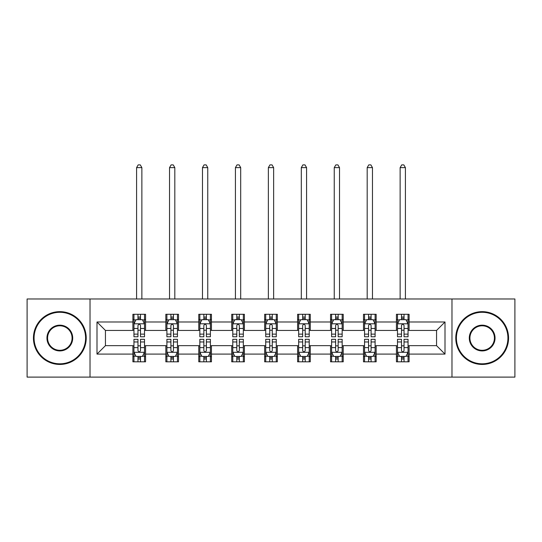 <?xml version="1.0" encoding="UTF-8"?>
<svg xmlns="http://www.w3.org/2000/svg" width="542" height="542" viewBox="0 0 542 542"><rect width="100%" height="100%" fill="white"/><g stroke="black" fill="none" stroke-linecap="round" stroke-linejoin="round"><path stroke-width="0.81" d="M451.974 377.11L514.9 377.11L514.9 298.981L451.974 298.981L451.974 377.11L90.026 377.11L90.026 298.981L27.1 298.981L27.1 377.11L90.026 377.11M451.974 298.981L90.026 298.981M409.102 321.995L409.102 314.292L396.432 314.292L396.432 321.995L376.162 321.995L376.162 314.292L363.492 314.292L363.492 321.995L343.221 321.995L343.221 314.292L330.552 314.292L330.552 321.995L310.275 321.995L310.275 314.292L297.605 314.292L297.605 321.995L277.335 321.995L277.335 314.292L264.665 314.292L264.665 321.995L244.395 321.995L244.395 314.292L231.725 314.292L231.725 321.995L211.448 321.995L211.448 314.292L198.778 314.292L198.778 321.995L178.508 321.995L178.508 314.292L165.838 314.292L165.838 321.995L145.568 321.995L145.568 314.292L132.898 314.292L132.898 321.995L96.998 321.995L96.998 354.095L105.446 345.647L132.898 345.647L132.898 361.805L145.568 361.805L145.568 345.647L165.838 345.647L165.838 361.805L178.508 361.805L178.508 345.647L198.778 345.647L198.778 361.805L211.448 361.805L211.448 345.647L231.725 345.647L231.725 361.805L244.395 361.805L244.395 345.647L264.665 345.647L264.665 361.805L277.335 361.805L277.335 345.647L297.605 345.647L297.605 361.805L310.275 361.805L310.275 345.647L330.552 345.647L330.552 361.805L343.221 361.805L343.221 345.647L363.492 345.647L363.492 361.805L376.162 361.805L376.162 345.647L396.432 345.647L396.432 361.805L409.102 361.805L409.102 345.647L436.554 345.647L436.554 330.444L409.102 330.444L409.102 321.995L445.002 321.995L445.002 354.095L409.102 354.095M396.432 354.095L376.162 354.095M363.492 354.095L343.221 354.095M330.552 354.095L310.275 354.095M297.605 354.095L277.335 354.095M264.665 354.095L244.395 354.095M231.725 354.095L211.448 354.095M198.778 354.095L178.508 354.095M165.838 354.095L145.568 354.095M132.898 354.095L96.998 354.095M396.432 321.995L396.432 330.444L376.162 330.444L376.162 321.995M363.492 321.995L363.492 330.444L343.221 330.444L343.221 321.995M330.552 321.995L330.552 330.444L310.275 330.444L310.275 321.995M297.605 321.995L297.605 330.444L277.335 330.444L277.335 321.995M264.665 321.995L264.665 330.444L244.395 330.444L244.395 321.995M231.725 321.995L231.725 330.444L211.448 330.444L211.448 321.995M198.778 321.995L198.778 330.444L178.508 330.444L178.508 321.995M165.838 321.995L165.838 330.444L145.568 330.444L145.568 321.995M132.898 321.995L132.898 330.444L105.446 330.444L96.998 321.995M105.446 330.444L105.446 345.647M445.002 354.095L436.554 345.647M436.554 330.444L445.002 321.995M132.898 319.57L133.949 319.57M137.966 319.57L140.5 319.57M144.511 319.57L145.568 319.57M132.898 330.234L133.949 330.234M137.966 330.234L140.5 330.234M144.511 330.234L145.568 330.234M132.898 345.857L133.949 345.857M137.966 345.857L140.5 345.857M144.511 345.857L145.568 345.857M132.898 356.521L133.949 356.521M137.966 356.521L140.5 356.521M144.511 356.521L145.568 356.521M165.838 345.857L166.895 345.857M170.906 345.857L173.44 345.857M177.451 345.857L178.508 345.857M165.838 356.521L166.895 356.521M170.906 356.521L173.44 356.521M177.451 356.521L178.508 356.521M165.838 319.57L166.895 319.57M170.906 319.57L173.44 319.57M177.451 319.57L178.508 319.57M165.838 330.234L166.895 330.234M170.906 330.234L173.44 330.234M177.451 330.234L178.508 330.234M198.778 345.857L199.835 345.857M203.846 345.857L206.38 345.857M210.398 345.857L211.448 345.857M198.778 356.521L199.835 356.521M203.846 356.521L206.38 356.521M210.398 356.521L211.448 356.521M198.778 319.57L199.835 319.57M203.846 319.57L206.38 319.57M210.398 319.57L211.448 319.57M198.778 330.234L199.835 330.234M203.846 330.234L206.38 330.234M210.398 330.234L211.448 330.234M231.725 345.857L232.775 345.857M236.793 345.857L239.327 345.857M243.338 345.857L244.395 345.857M231.725 356.521L232.775 356.521M236.793 356.521L239.327 356.521M243.338 356.521L244.395 356.521M231.725 319.57L232.775 319.57M236.793 319.57L239.327 319.57M243.338 319.57L244.395 319.57M231.725 330.234L232.775 330.234M236.793 330.234L239.327 330.234M243.338 330.234L244.395 330.234M264.665 345.857L265.722 345.857M269.733 345.857L272.267 345.857M276.278 345.857L277.335 345.857M264.665 356.521L265.722 356.521M269.733 356.521L272.267 356.521M276.278 356.521L277.335 356.521M264.665 319.57L265.722 319.57M269.733 319.57L272.267 319.57M276.278 319.57L277.335 319.57M264.665 330.234L265.722 330.234M269.733 330.234L272.267 330.234M276.278 330.234L277.335 330.234M297.605 345.857L298.662 345.857M302.673 345.857L305.207 345.857M309.225 345.857L310.275 345.857M297.605 356.521L298.662 356.521M302.673 356.521L305.207 356.521M309.225 356.521L310.275 356.521M297.605 319.57L298.662 319.57M302.673 319.57L305.207 319.57M309.225 319.57L310.275 319.57M297.605 330.234L298.662 330.234M302.673 330.234L305.207 330.234M309.225 330.234L310.275 330.234M330.552 345.857L331.602 345.857M335.62 345.857L338.154 345.857M342.165 345.857L343.221 345.857M330.552 356.521L331.602 356.521M335.62 356.521L338.154 356.521M342.165 356.521L343.221 356.521M330.552 319.57L331.602 319.57M335.62 319.57L338.154 319.57M342.165 319.57L343.221 319.57M330.552 330.234L331.602 330.234M335.62 330.234L338.154 330.234M342.165 330.234L343.221 330.234M363.492 345.857L364.549 345.857M368.56 345.857L371.094 345.857M375.105 345.857L376.162 345.857M363.492 356.521L364.549 356.521M368.56 356.521L371.094 356.521M375.105 356.521L376.162 356.521M363.492 319.57L364.549 319.57M368.56 319.57L371.094 319.57M375.105 319.57L376.162 319.57M363.492 330.234L364.549 330.234M368.56 330.234L371.094 330.234M375.105 330.234L376.162 330.234M396.432 345.857L397.489 345.857M401.5 345.857L404.034 345.857M408.051 345.857L409.102 345.857M396.432 356.521L397.489 356.521M401.5 356.521L404.034 356.521M408.051 356.521L409.102 356.521M396.432 319.57L397.489 319.57M401.5 319.57L404.034 319.57M408.051 319.57L409.102 319.57M396.432 330.234L397.489 330.234M401.5 330.234L404.034 330.234M408.051 330.234L409.102 330.234M140.5 317.036L137.966 317.036M144.511 334.129L140.5 334.129L140.5 336.778L144.511 336.778L144.511 323.899L142.397 319.672L136.062 319.672L133.949 323.899L133.949 336.778L137.966 336.778L137.966 334.129L133.949 334.129M133.949 323.899L133.949 314.292M144.511 323.899L144.511 314.292M137.966 319.672L137.966 314.292M140.5 314.292L140.5 319.672M140.5 334.129L140.5 325.485C139.653 323.852 138.806 323.852 137.966 325.485L137.966 334.129M141.869 298.981L141.869 167.634L136.591 167.634L136.591 298.981M136.591 167.634L138.176 164.89L140.283 164.89L141.869 167.634M137.966 359.055L140.5 359.055M133.949 341.961L137.966 341.961L137.966 339.312L133.949 339.312L133.949 352.192L136.062 356.419L142.397 356.419L144.511 352.192L144.511 339.312L140.5 339.312L140.5 341.961L144.511 341.961M144.511 352.192L144.511 361.805M133.949 352.192L133.949 361.805M140.5 356.419L140.5 361.805M137.966 361.805L137.966 356.419M137.966 341.961L137.966 350.613C138.806 352.239 139.653 352.239 140.5 350.613L140.5 341.961M59.83 312.287A25.765 25.765 0 0 0 34.071 338.045A25.765 25.765 0 0 0 59.83 363.811A25.765 25.765 0 0 0 85.595 338.045A25.765 25.765 0 0 0 59.83 312.287M59.83 364.441A26.395 26.395 0 0 1 33.435 338.045A26.395 26.395 0 0 1 59.83 311.65A26.395 26.395 0 0 1 86.225 338.045A26.395 26.395 0 0 1 59.83 364.441M59.83 325.166A12.879 12.879 0 0 1 72.709 338.045A12.879 12.879 0 0 1 59.83 350.925A12.879 12.879 0 0 1 46.951 338.045A12.879 12.879 0 0 1 59.83 325.166M59.83 350.295A12.249 12.249 0 0 0 72.079 338.045A12.249 12.249 0 0 0 59.83 325.796A12.249 12.249 0 0 0 47.581 338.045A12.249 12.249 0 0 0 59.83 350.295M482.17 312.287A25.765 25.765 0 0 0 456.405 338.045A25.765 25.765 0 0 0 482.17 363.811A25.765 25.765 0 0 0 507.929 338.045A25.765 25.765 0 0 0 482.17 312.287M482.17 364.441A26.395 26.395 0 0 1 455.775 338.045A26.395 26.395 0 0 1 482.17 311.65A26.395 26.395 0 0 1 508.565 338.045A26.395 26.395 0 0 1 482.17 364.441M482.17 325.166A12.879 12.879 0 0 1 495.049 338.045A12.879 12.879 0 0 1 482.17 350.925A12.879 12.879 0 0 1 469.291 338.045A12.879 12.879 0 0 1 482.17 325.166M482.17 350.295A12.249 12.249 0 0 0 494.419 338.045A12.249 12.249 0 0 0 482.17 325.796A12.249 12.249 0 0 0 469.921 338.045A12.249 12.249 0 0 0 482.17 350.295M173.44 317.036L170.906 317.036M177.451 334.129L173.44 334.129L173.44 336.778L177.451 336.778L177.451 323.899L175.344 319.672L169.002 319.672L166.895 323.899L166.895 336.778L170.906 336.778L170.906 334.129L166.895 334.129M166.895 323.899L166.895 314.292M177.451 323.899L177.451 314.292M170.906 319.672L170.906 314.292M173.44 314.292L173.44 319.672M173.44 334.129L173.44 325.485C172.593 323.852 171.753 323.852 170.906 325.485L170.906 334.129M174.815 298.981L174.815 167.634L169.531 167.634L169.531 298.981M169.531 167.634L171.116 164.89L173.23 164.89L174.815 167.634M206.38 317.036L203.846 317.036M210.398 334.129L206.38 334.129L206.38 336.778L210.398 336.778L210.398 323.899L208.284 319.672L201.949 319.672L199.835 323.899L199.835 336.778L203.846 336.778L203.846 334.129L199.835 334.129M199.835 323.899L199.835 314.292M210.398 323.899L210.398 314.292M203.846 319.672L203.846 314.292M206.38 314.292L206.38 319.672M206.38 334.129L206.38 325.485C205.54 323.852 204.693 323.852 203.846 325.485L203.846 334.129M207.755 298.981L207.755 167.634L202.478 167.634L202.478 298.981M202.478 167.634L204.056 164.89L206.17 164.89L207.755 167.634M170.906 359.055L173.44 359.055M166.895 341.961L170.906 341.961L170.906 339.312L166.895 339.312L166.895 352.192L169.002 356.419L175.344 356.419L177.451 352.192L177.451 339.312L173.44 339.312L173.44 341.961L177.451 341.961M177.451 352.192L177.451 361.805M166.895 352.192L166.895 361.805M173.44 356.419L173.44 361.805M170.906 361.805L170.906 356.419M170.906 341.961L170.906 350.613C171.746 352.239 172.593 352.239 173.44 350.613L173.44 341.961M203.846 359.055L206.38 359.055M199.835 341.961L203.846 341.961L203.846 339.312L199.835 339.312L199.835 352.192L201.949 356.419L208.284 356.419L210.398 352.192L210.398 339.312L206.38 339.312L206.38 341.961L210.398 341.961M210.398 352.192L210.398 361.805M199.835 352.192L199.835 361.805M206.38 356.419L206.38 361.805M203.846 361.805L203.846 356.419M203.846 341.961L203.846 350.613C204.693 352.239 205.533 352.239 206.38 350.613L206.38 341.961M239.327 317.036L236.793 317.036M243.338 334.129L239.327 334.129L239.327 336.778L243.338 336.778L243.338 323.899L241.224 319.672L234.889 319.672L232.775 323.899L232.775 336.778L236.793 336.778L236.793 334.129L232.775 334.129M232.775 323.899L232.775 314.292M243.338 323.899L243.338 314.292M236.793 319.672L236.793 314.292M239.327 314.292L239.327 319.672M239.327 334.129L239.327 325.485C238.48 323.852 237.633 323.852 236.793 325.485L236.793 334.129M240.695 298.981L240.695 167.634L235.418 167.634L235.418 298.981M235.418 167.634L237.003 164.89L239.117 164.89L240.695 167.634M272.267 317.036L269.733 317.036M276.278 334.129L272.267 334.129L272.267 336.778L276.278 336.778L276.278 323.899L274.171 319.672L267.829 319.672L265.722 323.899L265.722 336.778L269.733 336.778L269.733 334.129L265.722 334.129M265.722 323.899L265.722 314.292M276.278 323.899L276.278 314.292M269.733 319.672L269.733 314.292M272.267 314.292L272.267 319.672M272.267 334.129L272.267 325.485C271.427 323.852 270.58 323.852 269.733 325.485L269.733 334.129M273.642 298.981L273.642 167.634L268.358 167.634L268.358 298.981M268.358 167.634L269.943 164.89L272.057 164.89L273.642 167.634M305.207 317.036L302.673 317.036M309.225 334.129L305.207 334.129L305.207 336.778L309.225 336.778L309.225 323.899L307.111 319.672L300.776 319.672L298.662 323.899L298.662 336.778L302.673 336.778L302.673 334.129L298.662 334.129M298.662 323.899L298.662 314.292M309.225 323.899L309.225 314.292M302.673 319.672L302.673 314.292M305.207 314.292L305.207 319.672M305.207 334.129L305.207 325.485C304.367 323.852 303.52 323.852 302.673 325.485L302.673 334.129M306.582 298.981L306.582 167.634L301.305 167.634L301.305 298.981M301.305 167.634L302.883 164.89L304.997 164.89L306.582 167.634M236.793 359.055L239.327 359.055M232.775 341.961L236.793 341.961L236.793 339.312L232.775 339.312L232.775 352.192L234.889 356.419L241.224 356.419L243.338 352.192L243.338 339.312L239.327 339.312L239.327 341.961L243.338 341.961M243.338 352.192L243.338 361.805M232.775 352.192L232.775 361.805M239.327 356.419L239.327 361.805M236.793 361.805L236.793 356.419M236.793 341.961L236.793 350.613C237.633 352.239 238.48 352.239 239.327 350.613L239.327 341.961M269.733 359.055L272.267 359.055M265.722 341.961L269.733 341.961L269.733 339.312L265.722 339.312L265.722 352.192L267.829 356.419L274.171 356.419L276.278 352.192L276.278 339.312L272.267 339.312L272.267 341.961L276.278 341.961M276.278 352.192L276.278 361.805M265.722 352.192L265.722 361.805M272.267 356.419L272.267 361.805M269.733 361.805L269.733 356.419M269.733 341.961L269.733 350.613C270.573 352.239 271.42 352.239 272.267 350.613L272.267 341.961M302.673 359.055L305.207 359.055M298.662 341.961L302.673 341.961L302.673 339.312L298.662 339.312L298.662 352.192L300.776 356.419L307.111 356.419L309.225 352.192L309.225 339.312L305.207 339.312L305.207 341.961L309.225 341.961M309.225 352.192L309.225 361.805M298.662 352.192L298.662 361.805M305.207 356.419L305.207 361.805M302.673 361.805L302.673 356.419M302.673 341.961L302.673 350.613C303.52 352.239 304.367 352.239 305.207 350.613L305.207 341.961M338.154 317.036L335.62 317.036M342.165 334.129L338.154 334.129L338.154 336.778L342.165 336.778L342.165 323.899L340.051 319.672L333.716 319.672L331.602 323.899L331.602 336.778L335.62 336.778L335.62 334.129L331.602 334.129M331.602 323.899L331.602 314.292M342.165 323.899L342.165 314.292M335.62 319.672L335.62 314.292M338.154 314.292L338.154 319.672M338.154 334.129L338.154 325.485C337.307 323.852 336.467 323.852 335.62 325.485L335.62 334.129M339.522 298.981L339.522 167.634L334.245 167.634L334.245 298.981M334.245 167.634L335.83 164.89L337.944 164.89L339.522 167.634M335.62 359.055L338.154 359.055M331.602 341.961L335.62 341.961L335.62 339.312L331.602 339.312L331.602 352.192L333.716 356.419L340.051 356.419L342.165 352.192L342.165 339.312L338.154 339.312L338.154 341.961L342.165 341.961M342.165 352.192L342.165 361.805M331.602 352.192L331.602 361.805M338.154 356.419L338.154 361.805M335.62 361.805L335.62 356.419M335.62 341.961L335.62 350.613C336.46 352.239 337.307 352.239 338.154 350.613L338.154 341.961M371.094 317.036L368.56 317.036M375.105 334.129L371.094 334.129L371.094 336.778L375.105 336.778L375.105 323.899L372.998 319.672L366.656 319.672L364.549 323.899L364.549 336.778L368.56 336.778L368.56 334.129L364.549 334.129M364.549 323.899L364.549 314.292M375.105 323.899L375.105 314.292M368.56 319.672L368.56 314.292M371.094 314.292L371.094 319.672M371.094 334.129L371.094 325.485C370.254 323.852 369.407 323.852 368.56 325.485L368.56 334.129M372.469 298.981L372.469 167.634L367.185 167.634L367.185 298.981M367.185 167.634L368.77 164.89L370.884 164.89L372.469 167.634M368.56 359.055L371.094 359.055M364.549 341.961L368.56 341.961L368.56 339.312L364.549 339.312L364.549 352.192L366.656 356.419L372.998 356.419L375.105 352.192L375.105 339.312L371.094 339.312L371.094 341.961L375.105 341.961M375.105 352.192L375.105 361.805M364.549 352.192L364.549 361.805M371.094 356.419L371.094 361.805M368.56 361.805L368.56 356.419M368.56 341.961L368.56 350.613C369.407 352.239 370.247 352.239 371.094 350.613L371.094 341.961M404.034 317.036L401.5 317.036M408.051 334.129L404.034 334.129L404.034 336.778L408.051 336.778L408.051 323.899L405.938 319.672L399.603 319.672L397.489 323.899L397.489 336.778L401.5 336.778L401.5 334.129L397.489 334.129M397.489 323.899L397.489 314.292M408.051 323.899L408.051 314.292M401.5 319.672L401.5 314.292M404.034 314.292L404.034 319.672M404.034 334.129L404.034 325.485C403.194 323.852 402.347 323.852 401.5 325.485L401.5 334.129M405.409 298.981L405.409 167.634L400.132 167.634L400.132 298.981M400.132 167.634L401.717 164.89L403.824 164.89L405.409 167.634M401.5 359.055L404.034 359.055M397.489 341.961L401.5 341.961L401.5 339.312L397.489 339.312L397.489 352.192L399.603 356.419L405.938 356.419L408.051 352.192L408.051 339.312L404.034 339.312L404.034 341.961L408.051 341.961M408.051 352.192L408.051 361.805M397.489 352.192L397.489 361.805M404.034 356.419L404.034 361.805M401.5 361.805L401.5 356.419M401.5 341.961L401.5 350.613C402.347 352.239 403.194 352.239 404.034 350.613L404.034 341.961M144.457 323.791L134.003 323.791M133.949 319.929L135.934 319.929M142.526 319.929L144.511 319.929M137.966 328.472L133.949 328.472M144.511 328.472L140.5 328.472M140.5 318.378L137.966 318.378M134.003 352.3L144.457 352.3M144.511 356.162L142.526 356.162M135.934 356.162L133.949 356.162M140.5 347.618L144.511 347.618M133.949 347.618L137.966 347.618M137.966 357.713L140.5 357.713M177.397 323.791L166.95 323.791M166.895 319.929L168.88 319.929M175.466 319.929L177.451 319.929M170.906 328.472L166.895 328.472M177.451 328.472L173.44 328.472M173.44 318.378L170.906 318.378M210.343 323.791L199.89 323.791M199.835 319.929L201.82 319.929M208.413 319.929L210.398 319.929M203.846 328.472L199.835 328.472M210.398 328.472L206.38 328.472M206.38 318.378L203.846 318.378M166.95 352.3L177.397 352.3M177.451 356.162L175.466 356.162M168.88 356.162L166.895 356.162M173.44 347.618L177.451 347.618M166.895 347.618L170.906 347.618M170.906 357.713L173.44 357.713M199.89 352.3L210.343 352.3M210.398 356.162L208.413 356.162M201.82 356.162L199.835 356.162M206.38 347.618L210.398 347.618M199.835 347.618L203.846 347.618M203.846 357.713L206.38 357.713M243.283 323.791L232.83 323.791M232.775 319.929L234.761 319.929M241.353 319.929L243.338 319.929M236.793 328.472L232.775 328.472M243.338 328.472L239.327 328.472M239.327 318.378L236.793 318.378M276.224 323.791L265.776 323.791M265.722 319.929L267.707 319.929M274.293 319.929L276.278 319.929M269.733 328.472L265.722 328.472M276.278 328.472L272.267 328.472M272.267 318.378L269.733 318.378M309.17 323.791L298.717 323.791M298.662 319.929L300.647 319.929M307.239 319.929L309.225 319.929M302.673 328.472L298.662 328.472M309.225 328.472L305.207 328.472M305.207 318.378L302.673 318.378M232.83 352.3L243.283 352.3M243.338 356.162L241.353 356.162M234.761 356.162L232.775 356.162M239.327 347.618L243.338 347.618M232.775 347.618L236.793 347.618M236.793 357.713L239.327 357.713M265.776 352.3L276.224 352.3M276.278 356.162L274.293 356.162M267.707 356.162L265.722 356.162M272.267 347.618L276.278 347.618M265.722 347.618L269.733 347.618M269.733 357.713L272.267 357.713M298.717 352.3L309.17 352.3M309.225 356.162L307.239 356.162M300.647 356.162L298.662 356.162M305.207 347.618L309.225 347.618M298.662 347.618L302.673 347.618M302.673 357.713L305.207 357.713M342.11 323.791L331.657 323.791M331.602 319.929L333.587 319.929M340.18 319.929L342.165 319.929M335.62 328.472L331.602 328.472M342.165 328.472L338.154 328.472M338.154 318.378L335.62 318.378M331.657 352.3L342.11 352.3M342.165 356.162L340.18 356.162M333.587 356.162L331.602 356.162M338.154 347.618L342.165 347.618M331.602 347.618L335.62 347.618M335.62 357.713L338.154 357.713M375.05 323.791L364.603 323.791M364.549 319.929L366.534 319.929M373.12 319.929L375.105 319.929M368.56 328.472L364.549 328.472M375.105 328.472L371.094 328.472M371.094 318.378L368.56 318.378M364.603 352.3L375.05 352.3M375.105 356.162L373.12 356.162M366.534 356.162L364.549 356.162M371.094 347.618L375.105 347.618M364.549 347.618L368.56 347.618M368.56 357.713L371.094 357.713M407.997 323.791L397.543 323.791M397.489 319.929L399.474 319.929M406.066 319.929L408.051 319.929M401.5 328.472L397.489 328.472M408.051 328.472L404.034 328.472M404.034 318.378L401.5 318.378M397.543 352.3L407.997 352.3M408.051 356.162L406.066 356.162M399.474 356.162L397.489 356.162M404.034 347.618L408.051 347.618M397.489 347.618L401.5 347.618M401.5 357.713L404.034 357.713"/></g></svg>
